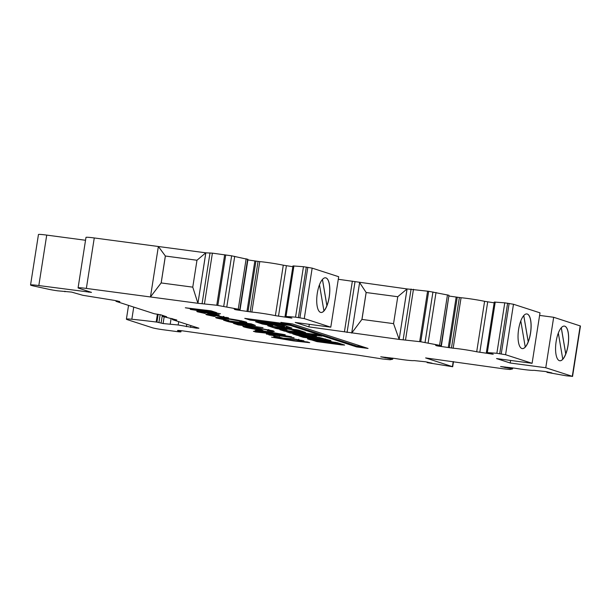 <?xml version="1.0" encoding="UTF-8"?>
<svg xmlns="http://www.w3.org/2000/svg" width="611" height="611" viewBox="0 0 611 611"><rect width="100%" height="100%" fill="white"/><g stroke="black" fill="none" stroke-linecap="round" stroke-linejoin="round"><path stroke-width="0.92" d="M328.932 342.381L312 339.915A10.326 0.626 -171.1 0 0 314.993 340.51L328.932 342.381M337.455 342.733L326.327 340.923L330.161 342.175L338.395 343.497L333.721 343.038L321.951 340.457L309.754 338.693A12.037 0.726 -171.1 0 0 307.47 338.761A12.037 0.726 -171.1 0 0 311.877 340.029L317.109 341.656L341.259 344.879L344.65 345.062L337.455 342.733M330.505 340.48A7.126 0.428 -171.1 0 0 328.978 340.098A43.442 2.62 -171.1 0 0 326.06 339.342L319.163 337.432L292.768 333.919L297.129 335.332L325.304 339.258L298.878 335.897L303.239 337.31L326.664 340.434A7.126 0.428 -171.1 0 0 330.933 340.701A7.126 0.428 -171.1 0 0 330.505 340.48M315.627 335.668A14.542 0.878 -171.1 0 0 313.412 335.08L321.905 336.103L316.987 334.645L279.914 329.741L284.833 331.193L312.213 335.011L286.574 331.758L289.858 332.972L313.741 336.203A14.542 0.878 -171.1 0 0 316.513 336.119A14.542 0.878 -171.1 0 0 315.627 335.668M310.503 333.782L312.496 334.248L312.366 335.088M299.123 330.765L291.814 329.993L296.725 331.452L305.454 332.415L298.099 329.978L267.733 325.755L275.897 328.451L280.266 329.253L286.979 330.093L274.706 327.351L299.123 330.765M284.527 326.488L274.897 324.915L284.527 326.488M319.477 284.772L323.929 310.923A17.482 6.179 -82.4 0 1 320.92 312.465M323.922 310.877A17.482 6.179 97.6 0 0 326.877 305.637L326.923 305.637A17.482 6.179 97.6 0 0 329.153 297.068A17.482 6.179 97.6 0 0 325.533 277.806M317.3 293.211A17.482 6.179 97.6 0 0 320.958 312.473A17.482 6.179 97.6 0 0 329.23 297.076A17.482 6.179 97.6 0 0 325.579 277.814A17.482 6.179 97.6 0 0 317.3 293.211M520.793 320.897L525.246 347.048A17.482 6.179 -82.4 0 1 522.229 348.591M525.239 347.01A17.482 6.179 97.6 0 0 528.194 341.763L528.232 341.77A17.482 6.179 97.6 0 0 530.463 333.194A17.482 6.179 97.6 0 0 526.85 313.932M518.617 329.337A17.482 6.179 97.6 0 0 522.268 348.598A17.482 6.179 97.6 0 0 530.547 333.201A17.482 6.179 97.6 0 0 526.888 313.939A17.482 6.179 97.6 0 0 518.617 329.337M558.324 333.064L562.777 359.215A17.482 6.179 -82.4 0 1 559.76 360.757M562.769 359.169A17.482 6.179 97.6 0 0 565.725 353.929L565.763 353.929A17.482 6.179 97.6 0 0 567.993 345.352A17.482 6.179 97.6 0 0 564.381 326.098M556.147 341.503A17.482 6.179 97.6 0 0 559.798 360.765A17.482 6.179 97.6 0 0 568.07 345.368A17.482 6.179 97.6 0 0 564.419 326.106A17.482 6.179 97.6 0 0 556.147 341.503M392.865 358.168L392.705 359.207L380.737 356.801L395.034 358.489A17.055 1.031 8.9 0 0 414.044 360.589L425.516 361.781L431.992 363.178L427.173 362.636L427.265 362.048M292.967 265.961L285.047 316.391L291.898 318.117L275.385 315.65A17.055 1.031 8.9 0 0 251.847 312.076L236.663 309.899L234.83 309.525L234.899 309.09M494.276 302.086L486.364 352.524L493.214 354.243L476.702 351.776A17.055 1.031 8.9 0 0 453.163 348.209L437.972 346.032L436.147 345.65L436.216 345.215M512.728 367.891L512.56 368.929L500.592 366.531L514.89 368.212A17.055 1.031 8.9 0 0 533.899 370.312L545.371 371.511L551.848 372.909L547.028 372.366L547.12 371.771M116.105 300.673L115.998 301.338L119.855 301.59L114.624 300.421L82.813 295.289L71.579 292.089L57.885 290.844A8.485 0.512 8.9 0 1 49.079 289.354L34.285 286.139A12.793 0.771 8.9 0 1 31.329 285.39A12.793 0.771 8.9 0 1 30.55 284.993L38.455 234.532A12.793 0.771 8.9 0 1 46.726 235.098L85.532 240.268M30.55 284.993A12.793 0.771 8.9 0 1 38.821 285.558L91.482 292.394L78.857 288.255A12.793 0.771 8.9 0 1 78.086 287.857A12.793 0.771 8.9 0 1 86.357 288.423L197.933 303.293L216.76 305.24L238.252 309.197L240.054 309.861L234.181 308.983L234.83 309.525M244.148 326.228L244.041 326.946C241.314 325.946 244.369 325.999 253.214 327.122L273.086 330.811L274.263 331.437L272.369 331.552L267.381 330.627C268.977 330.681 269.207 330.513 268.069 330.131L255.047 327.71C249.235 326.984 247.234 326.954 249.044 327.626L256.864 329.214L253.947 328.267L258.911 328.924L262.822 330.421C254.069 329.199 247.806 328.038 244.041 326.946L242.911 326.389M268.924 329.657L268.794 330.498L268.145 329.596M248.425 326.411L248.295 327.252L249.044 327.626M238.191 324.922L233.494 323.395L262.997 327.679L240.291 324.647L243.163 325.579L238.191 324.922L238.122 324.013M225.91 320.935L223.573 320.179L251.251 323.868L255.429 325.434L245.118 324.594C235.288 323.234 228.888 322.012 225.91 320.935L225.978 320.5M292.379 323.922L280.915 322.394L285.024 323.723L244.759 318.362L249.998 320.057L290.263 325.426L356.587 346.918L368.051 348.446L292.379 323.922M263.364 323.67L259.965 322.99L261.623 323.104L271.903 324.479L277.348 326.091L287.804 327.763L291.898 328.038L285.597 325.93A7.049 0.428 -171.1 0 0 276.653 324.273L256.528 321.676L255.642 321.837L262.333 324.006L271.727 325.617L272.727 325.64L269.527 324.601L263.364 323.67M227.758 317.605C229.178 318.064 228.797 318.224 226.62 318.094L214.919 315.467C211.375 315.009 210.184 314.993 211.345 315.406L215.355 316.299L214.125 316.406L206.77 314.802C204.632 314.046 206.747 314.077 213.117 314.879L228.598 318.018M222.839 317.3L223.229 316.529M210.986 314.329L210.856 315.169L211.345 315.406M206.854 314.253L206.77 314.802L205.854 314.36M245.79 321.959C247.424 322.516 247.035 322.738 244.621 322.639L239.795 321.737C241.528 321.814 241.841 321.661 240.749 321.279L227.804 318.904C222.022 318.155 219.96 318.102 221.617 318.736L228.69 320.256L226.276 320.187L216.661 318.079C214.041 317.094 217.142 317.17 225.971 318.308C235.113 319.576 241.719 320.798 245.79 321.959L246.783 322.471M241.551 320.775L241.414 321.615L240.826 320.76M221.075 317.56L220.945 318.4L221.617 318.736M216.768 317.384L216.661 318.079L215.568 317.537M115.998 301.338L154.346 313.764A17.062 1.031 8.9 0 0 154.415 313.771L160.838 314.825L166.65 316.758L162.259 316.338L176.785 319.996L172.47 319.645L198.896 328.206L196.398 328.153L196.505 327.435M392.705 359.207L390.108 359.749L382.57 358.985L357.939 355.151L251.488 340.961A12.793 0.771 8.9 0 1 237.885 338.639L183.598 330.994A8.531 0.512 -171.1 0 0 177.526 330.543A8.531 0.512 -171.1 0 0 178.038 330.811L180.528 331.613A6.82 0.412 8.9 0 1 180.94 331.826A6.82 0.412 8.9 0 1 176.526 331.529L163.114 329.741A8.531 0.512 8.9 0 1 152.292 327.74L127.432 319.683A17.055 1.031 8.9 0 1 126.393 319.156A17.055 1.031 8.9 0 1 131.839 319.248A102.488 6.186 8.9 0 1 156.172 322.02A8.531 0.512 8.9 0 1 156.943 322.119L163.099 323.547L178.168 324.976L196.398 328.153M512.56 368.929L509.964 369.479L503.762 368.861L425.623 357.924L452.69 366.745L427.173 362.636M486.364 352.524L496.873 353.288L505.58 354.716L532.097 363.308L496.537 358.573L510.216 363.003L545.768 367.746L572.286 376.338L566.374 375.818L547.028 372.366M285.047 316.391L295.556 317.162L304.263 318.591L330.788 327.183L295.228 322.448L308.906 326.877L399.189 339.411L420.765 341.77L439.569 345.322L441.371 345.994L435.498 345.108L436.147 345.65M218.448 314.589C220.449 315.329 218.158 315.268 211.582 314.421L204.769 312.389L201.874 312.404L205.273 313.481L197.597 311.831C195.627 311.106 197.781 311.152 204.074 311.954L219.28 315.001M201.569 311.35L201.874 312.404M197.674 311.312L197.597 311.831L196.773 311.427M209.596 311.793L220.495 313.764L213.514 313.061L190.281 309.387L209.596 311.793M208.03 310.808L206.205 310.22L211.169 310.877L216.653 312.656L185.324 307.784L208.084 310.464M256.399 329.734L285.245 334.752L256.857 330.971L255.031 330.375L260.706 331.131L256.399 329.734M253.389 331.269L269.711 333.079L291.516 336.783L271.391 333.652L255.673 332.01L253.389 331.269M266.388 334.057L294.067 337.746L266.442 333.713M269.123 334.866L275.133 335.806L268.893 334.904M303.453 340.655C304.377 340.999 303.85 341.106 301.857 340.976L295.831 339.479L285.306 338.822L274.37 336.783C273.033 336.317 273.934 336.233 277.058 336.524L283.191 338.189L293.761 338.853L303.973 340.923M298.787 339.242L298.657 340.083L298.527 339.586M274.438 336.356L274.37 336.783L273.705 336.455M279.303 336.501L279.403 337.463M309.724 342.687L293.402 340.869L271.597 337.165L291.722 340.296L307.44 341.946L309.724 342.687M78.086 287.857L85.983 237.396A12.793 0.771 8.9 0 1 94.262 237.962L205.8 252.824M197.911 303.277L192.763 287.147L196.979 260.233L205.808 252.817L197.933 303.293L205.838 252.824L212.399 253.145L231.638 255.818L247.959 259.4L240.054 309.861M247.875 259.935L259.751 261.615A17.055 1.031 8.9 0 1 283.29 265.189L292.829 266.702M292.952 265.93L303.461 266.702L312.168 268.13L338.685 276.722L330.788 327.183M338.288 279.28L407.056 288.942L399.159 339.395L393.553 323.631L397.769 296.717L407.056 288.934L428.67 291.302L448.963 295.273L441.371 345.994M449.184 296.068L461.061 297.74A17.055 1.031 8.9 0 1 484.599 301.315L494.139 302.827M494.261 302.055L504.77 302.827L513.477 304.255L540.002 312.847L532.097 363.308M539.597 315.406L553.673 317.277L580.45 326.007L572.545 376.468M359.642 282.626L366.165 292.516L361.979 319.431M366.134 292.501L361.918 319.416L351.707 333.079L359.612 282.61L366.165 292.516L397.769 296.725L366.195 292.524M399.159 339.395L407.086 288.95M389.994 358.458L390.093 357.802M385.174 357.916L385.274 357.259M509.849 368.181L509.948 367.524M505.03 367.646L505.129 366.982M545.768 367.746L553.673 317.277M510.216 363.003L510.613 360.444M347.071 332.46L354.976 281.999M344.459 331.613L352.364 281.152M308.906 326.877L309.303 324.319M162.419 315.337L162.259 316.338M172.63 318.652L172.47 319.645M178.168 324.976L178.687 321.661M170.263 323.922L171.133 318.354M163.099 323.547L164.138 316.941M361.918 319.416L351.707 333.079M361.949 319.423L393.553 323.639M165.344 256.017L161.159 282.939L150.459 296.954L158.364 246.493L165.375 256.024L158.394 246.508M161.159 282.939L192.763 287.155M165.405 256.04L196.979 260.248L165.375 256.024L161.189 282.946M561.303 327.717L565.763 353.929M523.772 315.551L528.232 341.77M565.725 353.929L561.265 327.756M528.194 341.763L523.742 315.589M322.455 279.426L326.923 305.637M326.877 305.637L322.425 279.464M161.128 282.931L150.459 296.954M245.309 321.814L244.751 321.798L244.621 322.639M244.751 321.798L241.482 321.187M220.968 318.285L217.333 317.399M226.742 317.315L226.62 318.094M210.894 314.932L208.183 314.329M211.666 313.886L211.582 314.421M210.749 313.588L210.635 314.298M208.825 312.824L207.755 312.481M201.485 311.908L199.178 311.396M216.958 314.184L214.805 313.962M208.802 312.954L212.72 314.222C214.69 314.421 215.232 314.367 214.339 314.069L208.847 312.649M214.408 313.634L214.751 314.283L214.889 313.443M209.367 311.763L209.252 312.496M208.16 311.602L208.076 312.114M259.965 322.99L260.095 322.15L260.622 322.142M258.392 321.844L260.065 322.387M286.307 326.702L289.118 327.068M272.834 323.769L274.973 324.433M282.885 325.289L282.786 325.923M273.056 327.236L273.186 326.396L273.705 326.381M271.231 326.053L273.14 326.671M298.756 330.856L302.269 331.33M249.387 318.98L290.393 324.578L356.725 346.078L363.553 346.987M356.725 346.078L356.587 346.918M290.393 324.578L290.263 325.426M250.128 319.217L249.998 320.057M285.146 322.959L285.024 323.723M212.154 311.198L211.689 311.992M211.818 311.152L210.833 310.831M209.97 310.716L209.863 311.404M253.718 324.67L249.96 324.334M230.393 321.294L228.522 320.836M248.883 323.555L248.807 324.029L230.37 321.432L243.377 324.013L249.372 324.632L249.93 324.54L250.059 323.7M249.372 324.632C250.212 324.586 250.021 324.388 248.807 324.029M240.337 324.349L238.321 324.074M272.796 330.719L272.369 331.552M272.498 330.711L268.871 330.039M259.347 329.062L256.948 328.695L256.864 329.214M248.31 327.137L244.583 326.236M263.585 331.185L263.448 332.025M263.12 330.696L262.539 331.727M262.669 330.887L260.79 330.635M260.836 330.33L260.706 331.131M263.066 331.017L274.744 333.003L263.066 331.017M261.6 332.056L261.531 332.46M255.757 331.46L255.673 332.01M301.964 340.266L301.857 340.976M290.729 338.509L290.599 339.326M285.375 338.387L285.306 338.822M279.219 337.005L276.63 336.485M313.542 334.232L313.229 335.019M311.847 335.103L313.871 335.363A14.542 0.878 -171.1 0 0 314.78 335.416M297.259 334.515L297.129 335.332M324.937 339.349L326.793 339.594L326.664 340.434M326.793 339.594A7.126 0.428 -171.1 0 0 327.366 339.663M303.369 336.501L303.239 337.31M338.028 343.588L341.389 344.039L341.259 344.879M329.306 342.427L332.17 342.809M309.792 338.693A12.037 0.726 -171.1 0 0 311.877 339.158M312.145 338.998L311.77 339.838M236.663 309.899L236.747 309.365M437.972 346.032L438.056 345.49M38.821 285.558L46.726 235.098M391.934 358.932L392.071 358.061M452.43 366.608L453.217 361.597M511.789 368.662L511.926 367.784M572.286 376.338L580.19 325.877M505.58 354.716L513.477 304.255M501.241 353.868L509.139 303.407M499.722 353.639L507.626 303.178M496.873 353.288L504.77 302.827M487.334 352.509L495.238 302.048M453.163 348.209L461.061 297.74M476.702 351.776L484.599 301.315M441.066 345.734L448.963 295.273M439.569 345.322L447.466 294.861M428.128 342.947L436.025 292.486M425.042 342.412L432.947 291.951M420.765 341.77L428.67 291.302M419.696 341.618L427.593 291.157M405.559 339.731L413.464 289.27M403.191 339.495L411.096 289.034M304.263 318.591L312.168 268.13M299.925 317.743L307.829 267.282M298.412 317.514L306.31 267.053M295.556 317.162L303.461 266.702M286.024 316.383L293.922 265.922M251.847 312.076L259.751 261.615M275.385 315.65L283.29 265.189M239.749 309.609L247.654 259.148M238.252 309.197L246.157 258.736M226.811 306.821L234.716 256.36M223.733 306.287L231.638 255.818M217.829 305.393L225.734 254.932M216.76 305.24L224.665 254.779M204.494 303.606L212.399 253.145M202.119 303.377L210.016 252.916M86.357 288.423L94.262 237.962M88.725 292.203L88.839 291.485M64.896 291.691L64.972 291.203M117.396 301.498L117.488 300.933M190.54 327.374L190.823 325.594M186.393 326.679L186.767 324.281M161.144 322.799L162.32 315.307M158.936 322.387L160.143 314.665M156.943 322.119L158.165 314.291M156.172 322.02L157.401 314.169M131.839 319.248L133.748 307.089M180.528 331.613L180.68 330.635M479.811 352.318L487.708 301.857M491.679 354.105L491.763 353.57M451.46 348.01L459.365 297.549M448.268 347.575L456.173 297.114M449.345 347.728L457.242 297.267M278.494 316.192L286.399 265.732M290.37 317.98L290.454 317.445M250.143 311.885L258.048 261.424M246.959 311.45L254.856 260.989M248.028 311.602L255.933 261.141M261.752 322.287L261.623 323.104M269.482 324.586L269.367 325.304M262.402 323.532L262.333 324.006M287.941 326.923L287.804 327.763M282.885 326.274L282.756 327.091M277.432 325.548L277.348 326.091M273.117 323.838L272.98 324.678M272.032 323.662L271.903 324.479M275.576 324.135L275.454 324.945M295.984 329.482L295.877 330.169M274.835 326.534L274.706 327.351M280.388 328.435L280.266 329.253M275.989 327.847L275.897 328.451M302.537 331.414L302.414 332.208M296.854 330.635L296.725 331.452M295.762 330.49L295.648 331.246M292.585 338.7L292.486 339.326M309.097 333.598L308.967 334.416M284.955 330.383L284.833 331.193M283.871 330.238L283.748 330.994M313.909 334.24L313.779 335.049M313.871 335.363L313.741 336.203M313.481 335.324L313.351 336.165M291.065 332.361L290.943 333.178M289.981 332.216L289.858 332.972M322.142 338.143L322.058 338.654M317.239 340.823L317.109 341.656M316.147 340.678L316.024 341.457M335.256 342.221L335.149 342.901M331.368 341.564L331.238 342.374M330.276 341.412L330.161 342.175M312.45 339.044L312.32 339.876M338.624 343.115L338.547 343.573M325.518 338.945L325.457 339.334M299.352 330.383L299.275 330.849M453.492 361.636L452.69 366.745M64.995 291.21L64.919 291.714M128.547 305.408L126.393 319.156M181.123 330.681L180.94 331.826M223.664 317.239L223.802 316.399M275.034 324.067L274.897 324.915"/></g></svg>
